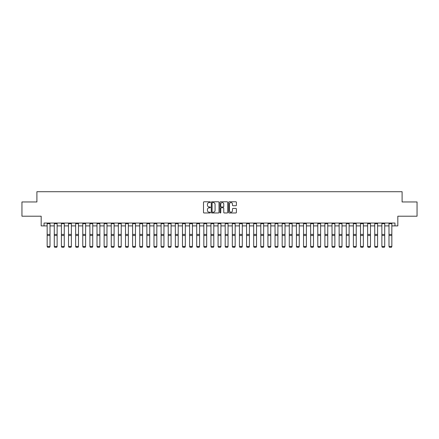 <?xml version="1.0" encoding="UTF-8"?>
<svg xmlns="http://www.w3.org/2000/svg" width="439" height="439" viewBox="0 0 439 439"><rect width="100%" height="100%" fill="white"/><g stroke="black" fill="none" stroke-linecap="round" stroke-linejoin="round"><path stroke-width="0.66" d="M210.385 202.181A0.39 0.39 0 0 0 209.996 201.786L204.053 201.786A0.56 0.56 0 0 0 203.493 202.346L203.493 212.416A0.56 0.56 0 0 0 204.053 212.97L209.996 212.97A0.39 0.39 0 0 0 210.385 212.58A0.39 0.39 0 0 0 209.996 212.191L209.222 212.191A1.789 1.789 0 0 1 207.433 210.402L207.433 209.562A1.789 1.789 0 0 1 209.222 207.773L209.996 207.773A0.39 0.39 0 0 0 210.385 207.378A0.39 0.39 0 0 0 209.996 206.988L209.222 206.988A1.789 1.789 0 0 1 207.433 205.2L207.433 204.36A1.789 1.789 0 0 1 209.222 202.571L209.996 202.571A0.39 0.39 0 0 0 210.385 202.181M235.842 205.732A0.56 0.56 0 0 0 236.401 205.172L236.401 202.346A0.56 0.56 0 0 0 235.842 201.786L229.246 201.786A0.56 0.56 0 0 0 228.686 202.346L228.686 212.416A0.56 0.56 0 0 0 229.246 212.97L235.842 212.97A0.56 0.56 0 0 0 236.401 212.416L236.401 209.002A0.56 0.56 0 0 0 235.842 208.443L233.021 208.443A0.56 0.56 0 0 0 232.461 209.002L232.461 210.693A1.498 1.498 0 0 1 230.963 212.191A1.498 1.498 0 0 1 229.471 210.693L229.471 204.069A1.498 1.498 0 0 1 230.963 202.571A1.498 1.498 0 0 1 232.461 204.069L232.461 205.172A0.56 0.56 0 0 0 233.021 205.732L235.842 205.732M44.026 225.898L44.026 223.045L394.974 223.045L394.974 225.898L397.822 225.898L397.822 216.213L417.05 216.213L417.05 201.967L402.097 201.967L402.097 191.711L36.903 191.711L36.903 201.967L21.95 201.967L21.95 216.213L41.178 216.213L41.178 225.898L47.16 225.898M219.012 202.346A0.56 0.56 0 0 0 218.452 201.786L211.85 201.786A0.56 0.56 0 0 0 211.296 202.346L211.296 212.416A0.56 0.56 0 0 0 211.85 212.97L218.452 212.97A0.56 0.56 0 0 0 219.012 212.416L219.012 202.346M220.548 201.786L227.15 201.786A0.56 0.56 0 0 1 227.704 202.346L227.704 212.416A0.56 0.56 0 0 1 227.15 212.97L224.324 212.97A0.56 0.56 0 0 1 223.764 212.416L223.764 208.333A0.56 0.56 0 0 0 223.204 207.773L221.333 207.773A0.56 0.56 0 0 0 220.773 208.333L220.773 212.58A0.39 0.39 0 0 1 220.383 212.97A0.39 0.39 0 0 1 219.988 212.58L219.988 202.346A0.56 0.56 0 0 1 220.548 201.786M50.008 225.898L54.282 225.898M57.13 225.898L61.405 225.898M64.253 225.898L68.522 225.898M71.37 225.898L75.645 225.898M78.493 225.898L82.768 225.898M85.616 225.898L89.891 225.898M92.739 225.898L97.008 225.898M99.862 225.898L104.131 225.898M106.979 225.898L111.254 225.898M114.102 225.898L118.376 225.898M121.224 225.898L125.499 225.898M128.347 225.898L132.616 225.898M135.464 225.898L139.739 225.898M142.587 225.898L146.862 225.898M149.71 225.898L153.985 225.898M156.833 225.898L161.102 225.898M163.95 225.898L168.225 225.898M171.073 225.898L175.348 225.898M178.196 225.898L182.47 225.898M185.318 225.898L189.588 225.898M192.436 225.898L196.71 225.898M199.558 225.898L203.833 225.898M206.681 225.898L210.956 225.898M213.804 225.898L218.073 225.898M220.927 225.898L225.196 225.898M228.044 225.898L232.319 225.898M235.167 225.898L239.442 225.898M242.29 225.898L246.564 225.898M249.412 225.898L253.682 225.898M256.53 225.898L260.804 225.898M263.652 225.898L267.927 225.898M270.775 225.898L275.05 225.898M277.898 225.898L282.167 225.898M285.015 225.898L289.29 225.898M292.138 225.898L296.413 225.898M299.261 225.898L303.536 225.898M306.384 225.898L310.653 225.898M313.501 225.898L317.776 225.898M320.624 225.898L324.898 225.898M327.746 225.898L332.021 225.898M334.869 225.898L339.138 225.898M341.992 225.898L346.261 225.898M349.109 225.898L353.384 225.898M356.232 225.898L360.507 225.898M363.355 225.898L367.63 225.898M370.478 225.898L374.747 225.898M377.595 225.898L381.87 225.898M384.718 225.898L388.992 225.898M391.84 225.898L394.974 225.898M212.471 202.571A0.39 0.39 0 0 0 212.075 202.961L212.075 211.796A0.39 0.39 0 0 0 212.471 212.191L213.277 212.191A1.789 1.789 0 0 0 215.066 210.402L215.066 204.36A1.789 1.789 0 0 0 213.277 202.571L212.471 202.571M223.764 204.097A1.498 1.498 0 0 0 222.266 202.598A1.498 1.498 0 0 0 220.773 204.097L220.773 206.429A0.56 0.56 0 0 0 221.333 206.988L223.204 206.988A0.56 0.56 0 0 0 223.764 206.429L223.764 204.097M50.008 223.045L50.008 246.581L49.58 247.289L47.588 247.245L49.58 247.289M47.588 247.289L47.16 246.477L50.008 246.477L49.58 247.245M47.16 223.045L47.16 246.477L47.588 247.245M57.13 223.045L57.13 246.581L56.702 247.289L54.71 247.245L56.702 247.289M54.71 247.289L54.282 246.477L57.13 246.477L56.702 247.245M54.282 223.045L54.282 246.477L54.71 247.245M64.253 223.045L64.253 246.581L63.825 247.289L61.828 247.245L63.825 247.289M61.828 247.289L61.405 246.477L64.253 246.477L63.825 247.245M61.405 223.045L61.405 246.477L61.828 247.245M71.37 223.045L71.37 246.581L70.948 247.289L68.95 247.245L70.948 247.289M68.95 247.289L68.522 246.477L71.37 246.477L70.948 247.245M68.522 223.045L68.522 246.477L68.95 247.245M78.493 223.045L78.493 246.581L78.065 247.289L76.073 247.245L78.065 247.289M76.073 247.289L75.645 246.477L78.493 246.477L78.065 247.245M75.645 223.045L75.645 246.477L76.073 247.245M85.616 223.045L85.616 246.581L85.188 247.289L83.196 247.245L85.188 247.289M83.196 247.289L82.768 246.477L85.616 246.477L85.188 247.245M82.768 223.045L82.768 246.477L83.196 247.245M92.739 223.045L92.739 246.581L92.311 247.289L90.319 247.245L92.311 247.289M90.319 247.289L89.891 246.477L92.739 246.477L92.311 247.245M89.891 223.045L89.891 246.477L90.319 247.245M99.862 223.045L99.862 246.581L99.433 247.289L97.436 247.245L99.433 247.289M97.436 247.289L97.008 246.477L99.862 246.477L99.433 247.245M97.008 223.045L97.008 246.477L97.436 247.245M106.979 223.045L106.979 246.581L106.551 247.289L104.559 247.245L106.551 247.289M104.559 247.289L104.131 246.477L106.979 246.477L106.551 247.245M104.131 223.045L104.131 246.477L104.559 247.245M114.102 223.045L114.102 246.581L113.674 247.289L111.682 247.245L113.674 247.289M111.682 247.289L111.254 246.477L114.102 246.477L113.674 247.245M111.254 223.045L111.254 246.477L111.682 247.245M121.224 223.045L121.224 246.581L120.796 247.289L118.804 247.245L120.796 247.289M118.804 247.289L118.376 246.477L121.224 246.477L120.796 247.245M118.376 223.045L118.376 246.477L118.804 247.245M128.347 223.045L128.347 246.581L127.919 247.289L125.922 247.245L127.919 247.289M125.922 247.289L125.499 246.477L128.347 246.477L127.919 247.245M125.499 223.045L125.499 246.477L125.922 247.245M135.464 223.045L135.464 246.581L135.042 247.289L133.044 247.245L135.042 247.289M133.044 247.289L132.616 246.477L135.464 246.477L135.042 247.245M132.616 223.045L132.616 246.477L133.044 247.245M142.587 223.045L142.587 246.581L142.159 247.289L140.167 247.245L142.159 247.289M140.167 247.289L139.739 246.477L142.587 246.477L142.159 247.245M139.739 223.045L139.739 246.477L140.167 247.245M149.71 223.045L149.71 246.581L149.282 247.289L147.29 247.245L149.282 247.289M147.29 247.289L146.862 246.477L149.71 246.477L149.282 247.245M146.862 223.045L146.862 246.477L147.29 247.245M156.833 223.045L156.833 246.581L156.405 247.289L154.407 247.245L156.405 247.289M154.407 247.289L153.985 246.477L156.833 246.477L156.405 247.245M153.985 223.045L153.985 246.477L154.407 247.245M163.95 223.045L163.95 246.581L163.527 247.289L161.53 247.245L163.527 247.289M161.53 247.289L161.102 246.477L163.95 246.477L163.527 247.245M161.102 223.045L161.102 246.477L161.53 247.245M171.073 223.045L171.073 246.581L170.645 247.289L168.653 247.245L170.645 247.289M168.653 247.289L168.225 246.477L171.073 246.477L170.645 247.245M168.225 223.045L168.225 246.477L168.653 247.245M178.196 223.045L178.196 246.581L177.768 247.289L175.776 247.245L177.768 247.289M175.776 247.289L175.348 246.477L178.196 246.477L177.768 247.245M175.348 223.045L175.348 246.477L175.776 247.245M185.318 223.045L185.318 246.581L184.89 247.289L182.893 247.245L184.89 247.289M182.893 247.289L182.47 246.477L185.318 246.477L184.89 247.245M182.47 223.045L182.47 246.477L182.893 247.245M192.436 223.045L192.436 246.581L192.013 247.289L190.016 247.245L192.013 247.289M190.016 247.289L189.588 246.477L192.436 246.477L192.013 247.245M189.588 223.045L189.588 246.477L190.016 247.245M199.558 223.045L199.558 246.581L199.13 247.289L197.138 247.245L199.13 247.289M197.138 247.289L196.71 246.477L199.558 246.477L199.13 247.245M196.71 223.045L196.71 246.477L197.138 247.245M206.681 223.045L206.681 246.581L206.253 247.289L204.261 247.245L206.253 247.289M204.261 247.289L203.833 246.477L206.681 246.477L206.253 247.245M203.833 223.045L203.833 246.477L204.261 247.245M213.804 223.045L213.804 246.581L213.376 247.289L211.384 247.245L213.376 247.289M211.384 247.289L210.956 246.477L213.804 246.477L213.376 247.245M210.956 223.045L210.956 246.477L211.384 247.245M220.927 223.045L220.927 246.581L220.499 247.289L218.501 247.245L220.499 247.289M218.501 247.289L218.073 246.477L220.927 246.477L220.499 247.245M218.073 223.045L218.073 246.477L218.501 247.245M228.044 223.045L228.044 246.581L227.616 247.289L225.624 247.245L227.616 247.289M225.624 247.289L225.196 246.477L228.044 246.477L227.616 247.245M225.196 223.045L225.196 246.477L225.624 247.245M235.167 223.045L235.167 246.581L234.739 247.289L232.747 247.245L234.739 247.289M232.747 247.289L232.319 246.477L235.167 246.477L234.739 247.245M232.319 223.045L232.319 246.477L232.747 247.245M242.29 223.045L242.29 246.581L241.862 247.289L239.87 247.245L241.862 247.289M239.87 247.289L239.442 246.477L242.29 246.477L241.862 247.245M239.442 223.045L239.442 246.477L239.87 247.245M249.412 223.045L249.412 246.581L248.984 247.289L246.987 247.245L248.984 247.289M246.987 247.289L246.564 246.477L249.412 246.477L248.984 247.245M246.564 223.045L246.564 246.477L246.987 247.245M256.53 223.045L256.53 246.581L256.107 247.289L254.11 247.245L256.107 247.289M254.11 247.289L253.682 246.477L256.53 246.477L256.107 247.245M253.682 223.045L253.682 246.477L254.11 247.245M263.652 223.045L263.652 246.581L263.224 247.289L261.232 247.245L263.224 247.289M261.232 247.289L260.804 246.477L263.652 246.477L263.224 247.245M260.804 223.045L260.804 246.477L261.232 247.245M270.775 223.045L270.775 246.581L270.347 247.289L268.355 247.245L270.347 247.289M268.355 247.289L267.927 246.477L270.775 246.477L270.347 247.245M267.927 223.045L267.927 246.477L268.355 247.245M277.898 223.045L277.898 246.581L277.47 247.289L275.472 247.245L277.47 247.289M275.472 247.289L275.05 246.477L277.898 246.477L277.47 247.245M275.05 223.045L275.05 246.477L275.472 247.245M285.015 223.045L285.015 246.581L284.593 247.289L282.595 247.245L284.593 247.289M282.595 247.289L282.167 246.477L285.015 246.477L284.593 247.245M282.167 223.045L282.167 246.477L282.595 247.245M292.138 223.045L292.138 246.581L291.71 247.289L289.718 247.245L291.71 247.289M289.718 247.289L289.29 246.477L292.138 246.477L291.71 247.245M289.29 223.045L289.29 246.477L289.718 247.245M299.261 223.045L299.261 246.581L298.833 247.289L296.841 247.245L298.833 247.289M296.841 247.289L296.413 246.477L299.261 246.477L298.833 247.245M296.413 223.045L296.413 246.477L296.841 247.245M306.384 223.045L306.384 246.581L305.956 247.289L303.958 247.245L305.956 247.289M303.958 247.289L303.536 246.477L306.384 246.477L305.956 247.245M303.536 223.045L303.536 246.477L303.958 247.245M313.501 223.045L313.501 246.581L313.078 247.289L311.081 247.245L313.078 247.289M311.081 247.289L310.653 246.477L313.501 246.477L313.078 247.245M310.653 223.045L310.653 246.477L311.081 247.245M320.624 223.045L320.624 246.581L320.196 247.289L318.204 247.245L320.196 247.289M318.204 247.289L317.776 246.477L320.624 246.477L320.196 247.245M317.776 223.045L317.776 246.477L318.204 247.245M327.746 223.045L327.746 246.581L327.318 247.289L325.326 247.245L327.318 247.289M325.326 247.289L324.898 246.477L327.746 246.477L327.318 247.245M324.898 223.045L324.898 246.477L325.326 247.245M334.869 223.045L334.869 246.581L334.441 247.289L332.449 247.245L334.441 247.289M332.449 247.289L332.021 246.477L334.869 246.477L334.441 247.245M332.021 223.045L332.021 246.477L332.449 247.245M341.992 223.045L341.992 246.581L341.564 247.289L339.566 247.245L341.564 247.289M339.566 247.289L339.138 246.477L341.992 246.477L341.564 247.245M339.138 223.045L339.138 246.477L339.566 247.245M349.109 223.045L349.109 246.581L348.681 247.289L346.689 247.245L348.681 247.289M346.689 247.289L346.261 246.477L349.109 246.477L348.681 247.245M346.261 223.045L346.261 246.477L346.689 247.245M356.232 223.045L356.232 246.581L355.804 247.289L353.812 247.245L355.804 247.289M353.812 247.289L353.384 246.477L356.232 246.477L355.804 247.245M353.384 223.045L353.384 246.477L353.812 247.245M363.355 223.045L363.355 246.581L362.927 247.289L360.935 247.245L362.927 247.289M360.935 247.289L360.507 246.477L363.355 246.477L362.927 247.245M360.507 223.045L360.507 246.477L360.935 247.245M370.478 223.045L370.478 246.581L370.05 247.289L368.052 247.245L370.05 247.289M368.052 247.289L367.63 246.477L370.478 246.477L370.05 247.245M367.63 223.045L367.63 246.477L368.052 247.245M377.595 223.045L377.595 246.581L377.172 247.289L375.175 247.245L377.172 247.289M375.175 247.289L374.747 246.477L377.595 246.477L377.172 247.245M374.747 223.045L374.747 246.477L375.175 247.245M384.718 223.045L384.718 246.581L384.29 247.289L382.298 247.245L384.29 247.289M382.298 247.289L381.87 246.477L384.718 246.477L384.29 247.245M381.87 223.045L381.87 246.477L382.298 247.245M391.84 223.045L391.84 246.581L391.412 247.289L389.42 247.245L391.412 247.289M389.42 247.289L388.992 246.477L391.84 246.477L391.412 247.245M388.992 223.045L388.992 246.477L389.42 247.245M50.008 234.421L47.16 234.421M50.008 235.502L47.16 235.502M50.008 223.66L47.16 223.66M57.13 234.421L54.282 234.421M57.13 235.502L54.282 235.502M57.13 223.66L54.282 223.66M64.253 234.421L61.405 234.421M64.253 235.502L61.405 235.502M64.253 223.66L61.405 223.66M71.37 234.421L68.522 234.421M71.37 235.502L68.522 235.502M71.37 223.66L68.522 223.66M78.493 234.421L75.645 234.421M78.493 235.502L75.645 235.502M78.493 223.66L75.645 223.66M85.616 234.421L82.768 234.421M85.616 235.502L82.768 235.502M85.616 223.66L82.768 223.66M92.739 234.421L89.891 234.421M92.739 235.502L89.891 235.502M92.739 223.66L89.891 223.66M99.862 234.421L97.008 234.421M99.862 235.502L97.008 235.502M99.862 223.66L97.008 223.66M106.979 234.421L104.131 234.421M106.979 235.502L104.131 235.502M106.979 223.66L104.131 223.66M114.102 234.421L111.254 234.421M114.102 235.502L111.254 235.502M114.102 223.66L111.254 223.66M121.224 234.421L118.376 234.421M121.224 235.502L118.376 235.502M121.224 223.66L118.376 223.66M128.347 234.421L125.499 234.421M128.347 235.502L125.499 235.502M128.347 223.66L125.499 223.66M135.464 234.421L132.616 234.421M135.464 235.502L132.616 235.502M135.464 223.66L132.616 223.66M142.587 234.421L139.739 234.421M142.587 235.502L139.739 235.502M142.587 223.66L139.739 223.66M149.71 234.421L146.862 234.421M149.71 235.502L146.862 235.502M149.71 223.66L146.862 223.66M156.833 234.421L153.985 234.421M156.833 235.502L153.985 235.502M156.833 223.66L153.985 223.66M163.95 234.421L161.102 234.421M163.95 235.502L161.102 235.502M163.95 223.66L161.102 223.66M171.073 234.421L168.225 234.421M171.073 235.502L168.225 235.502M171.073 223.66L168.225 223.66M178.196 234.421L175.348 234.421M178.196 235.502L175.348 235.502M178.196 223.66L175.348 223.66M185.318 234.421L182.47 234.421M185.318 235.502L182.47 235.502M185.318 223.66L182.47 223.66M192.436 234.421L189.588 234.421M192.436 235.502L189.588 235.502M192.436 223.66L189.588 223.66M199.558 234.421L196.71 234.421M199.558 235.502L196.71 235.502M199.558 223.66L196.71 223.66M206.681 234.421L203.833 234.421M206.681 235.502L203.833 235.502M206.681 223.66L203.833 223.66M213.804 234.421L210.956 234.421M213.804 235.502L210.956 235.502M213.804 223.66L210.956 223.66M220.927 234.421L218.073 234.421M220.927 235.502L218.073 235.502M220.927 223.66L218.073 223.66M228.044 234.421L225.196 234.421M228.044 235.502L225.196 235.502M228.044 223.66L225.196 223.66M235.167 234.421L232.319 234.421M235.167 235.502L232.319 235.502M235.167 223.66L232.319 223.66M242.29 234.421L239.442 234.421M242.29 235.502L239.442 235.502M242.29 223.66L239.442 223.66M249.412 234.421L246.564 234.421M249.412 235.502L246.564 235.502M249.412 223.66L246.564 223.66M256.53 234.421L253.682 234.421M256.53 235.502L253.682 235.502M256.53 223.66L253.682 223.66M263.652 234.421L260.804 234.421M263.652 235.502L260.804 235.502M263.652 223.66L260.804 223.66M270.775 234.421L267.927 234.421M270.775 235.502L267.927 235.502M270.775 223.66L267.927 223.66M277.898 234.421L275.05 234.421M277.898 235.502L275.05 235.502M277.898 223.66L275.05 223.66M285.015 234.421L282.167 234.421M285.015 235.502L282.167 235.502M285.015 223.66L282.167 223.66M292.138 234.421L289.29 234.421M292.138 235.502L289.29 235.502M292.138 223.66L289.29 223.66M299.261 234.421L296.413 234.421M299.261 235.502L296.413 235.502M299.261 223.66L296.413 223.66M306.384 234.421L303.536 234.421M306.384 235.502L303.536 235.502M306.384 223.66L303.536 223.66M313.501 234.421L310.653 234.421M313.501 235.502L310.653 235.502M313.501 223.66L310.653 223.66M320.624 234.421L317.776 234.421M320.624 235.502L317.776 235.502M320.624 223.66L317.776 223.66M327.746 234.421L324.898 234.421M327.746 235.502L324.898 235.502M327.746 223.66L324.898 223.66M334.869 234.421L332.021 234.421M334.869 235.502L332.021 235.502M334.869 223.66L332.021 223.66M341.992 234.421L339.138 234.421M341.992 235.502L339.138 235.502M341.992 223.66L339.138 223.66M349.109 234.421L346.261 234.421M349.109 235.502L346.261 235.502M349.109 223.66L346.261 223.66M356.232 234.421L353.384 234.421M356.232 235.502L353.384 235.502M356.232 223.66L353.384 223.66M363.355 234.421L360.507 234.421M363.355 235.502L360.507 235.502M363.355 223.66L360.507 223.66M370.478 234.421L367.63 234.421M370.478 235.502L367.63 235.502M370.478 223.66L367.63 223.66M377.595 234.421L374.747 234.421M377.595 235.502L374.747 235.502M377.595 223.66L374.747 223.66M384.718 234.421L381.87 234.421M384.718 235.502L381.87 235.502M384.718 223.66L381.87 223.66M391.84 234.421L388.992 234.421M391.84 235.502L388.992 235.502M391.84 223.66L388.992 223.66"/></g></svg>
